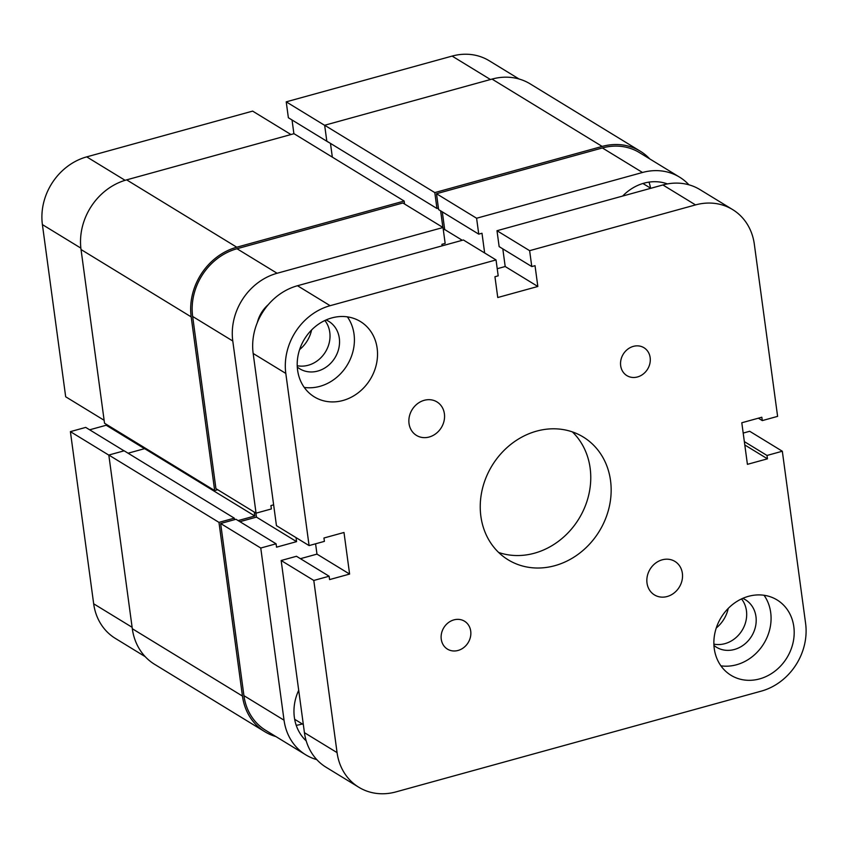 <?xml version="1.0" encoding="UTF-8"?>
<svg xmlns="http://www.w3.org/2000/svg" width="848" height="848" viewBox="0 0 848 848"><rect width="100%" height="100%" fill="white"/><g stroke="black" fill="none" stroke-linecap="round" stroke-linejoin="round"><path stroke-width="1.27" d="M728.241 608.398A30.751 26.86 -58.6 0 1 716.263 627.986M311.587 329.989A30.751 26.86 -58.6 0 1 299.609 349.577M667.408 183.921A45.803 39.994 121.4 0 0 643.939 183.189A45.803 39.994 121.4 0 0 622.633 196.068M649.006 182.119A45.803 39.994 -58.6 0 1 650.564 188.171M302.312 723.959A45.803 39.994 -58.6 0 1 301.284 724.256A45.803 39.994 -58.6 0 1 296.217 725.326M642.498 172.483L476.597 218.243L436.487 193.715L602.387 147.955A57.251 50 -58.6 0 1 639.487 152.629L679.598 177.158A57.251 50 121.4 0 0 642.498 172.483L602.387 147.955M443.006 227.508L277.105 273.268A57.251 50 121.4 0 0 232.776 341.002L256.054 513.167L215.933 488.639L192.655 316.474A57.251 50 -58.6 0 1 236.984 248.74L402.885 202.979L443.006 227.508L445.158 243.408L441.914 244.309L442.126 245.846M220.65 523.502L260.76 548.031L284.038 720.196A57.251 50 121.4 0 0 305.746 754.815L265.625 730.287A57.251 50 -58.6 0 1 243.927 695.667L220.65 523.502L235.967 519.273L276.088 543.801L276.543 547.172L296.577 541.639L296.037 537.621M239.899 521.679L256.467 517.11L255.916 513.093M443.324 229.893L444.681 229.522L442.296 211.862M484.653 252.98L481.993 233.253L478.749 234.143L438.628 209.615L436.487 193.715M257.326 322.569A30.751 26.86 -58.6 0 1 268.275 304.655M298.708 690.283A45.803 39.994 121.4 0 0 306.213 740.887M688.926 184.811A57.251 50 121.4 0 0 679.598 177.158M478.749 234.143L476.597 218.243M273.628 504.836L270.915 505.578L271.371 508.948L256.054 513.167M260.76 548.031L276.088 543.801M305.746 754.815A57.251 50 121.4 0 0 316.802 759.638M256.467 517.11L296.577 541.639M444.681 229.522L462.298 240.291M667.175 596.515A19.631 17.14 121.4 0 0 682.046 580.35A19.631 17.14 121.4 0 0 674.923 561.418A19.631 17.14 121.4 0 0 662.203 559.818A19.631 17.14 121.4 0 0 647.331 575.983A19.631 17.14 121.4 0 0 654.444 594.914A19.631 17.14 121.4 0 0 667.175 596.515M429.194 437.006A19.631 17.14 121.4 0 0 444.076 420.841A19.631 17.14 121.4 0 0 436.953 401.91A19.631 17.14 121.4 0 0 424.233 400.309A19.631 17.14 121.4 0 0 409.351 416.474A19.631 17.14 121.4 0 0 416.474 435.406A19.631 17.14 121.4 0 0 429.194 437.006M637.484 376.957A16.356 14.289 121.4 0 0 649.886 363.485A16.356 14.289 121.4 0 0 643.95 347.712A16.356 14.289 121.4 0 0 633.35 346.376A16.356 14.289 121.4 0 0 620.948 359.838A16.356 14.289 121.4 0 0 626.884 375.622A16.356 14.289 121.4 0 0 637.484 376.957M458.058 650.458A16.356 14.289 121.4 0 0 470.449 636.986A16.356 14.289 121.4 0 0 464.524 621.213A16.356 14.289 121.4 0 0 453.924 619.877A16.356 14.289 121.4 0 0 441.522 633.339A16.356 14.289 121.4 0 0 447.458 649.123A16.356 14.289 121.4 0 0 458.058 650.458M297.277 367.036A27.804 24.285 121.4 0 0 299.747 368.795A27.804 24.285 121.4 0 0 317.767 371.064A27.804 24.285 121.4 0 0 338.85 348.168A27.804 24.285 121.4 0 0 328.759 321.35A27.804 24.285 121.4 0 0 326.067 319.961M297.224 365.711A27.804 24.285 121.4 0 0 308.248 365.244A27.804 24.285 121.4 0 0 324.858 320.512M713.942 645.445A27.804 24.285 121.4 0 0 716.412 647.204A27.804 24.285 121.4 0 0 734.432 649.473A27.804 24.285 121.4 0 0 755.504 626.577A27.804 24.285 121.4 0 0 745.424 599.759A27.804 24.285 121.4 0 0 742.731 598.37M713.878 644.12A27.804 24.285 121.4 0 0 724.913 643.653A27.804 24.285 121.4 0 0 741.523 598.921M759.617 678.898A44.17 38.573 121.4 0 0 793.092 642.53A44.17 38.573 121.4 0 0 777.075 599.939A44.17 38.573 121.4 0 0 748.455 596.335A44.17 38.573 121.4 0 0 714.97 632.703A44.17 38.573 121.4 0 0 730.997 675.294A44.17 38.573 121.4 0 0 759.617 678.898M720.906 665.828A44.17 38.573 121.4 0 0 736.499 664.768A44.17 38.573 121.4 0 0 764.048 595.275M342.952 400.489A44.17 38.573 121.4 0 0 376.427 364.121A44.17 38.573 121.4 0 0 360.411 321.53A44.17 38.573 121.4 0 0 331.791 317.926A44.17 38.573 121.4 0 0 298.316 354.294A44.17 38.573 121.4 0 0 314.332 396.885A44.17 38.573 121.4 0 0 342.952 400.489M304.241 387.419A44.17 38.573 121.4 0 0 319.834 386.359A44.17 38.573 121.4 0 0 347.383 316.866M554.793 565.69A71.974 62.858 121.4 0 0 609.352 506.426A71.974 62.858 121.4 0 0 583.244 437.006A71.974 62.858 121.4 0 0 536.604 431.134A71.974 62.858 121.4 0 0 482.046 490.398A71.974 62.858 121.4 0 0 508.153 559.818A71.974 62.858 121.4 0 0 554.793 565.69M498.645 552.461A71.974 62.858 121.4 0 0 534.399 553.214A71.974 62.858 121.4 0 0 587.208 500.521A71.974 62.858 121.4 0 0 572.368 431.897M337.069 752.621L304.432 732.672L281.154 560.507L313.792 580.456L337.069 752.621A57.251 50 121.4 0 0 358.778 787.241A57.251 50 121.4 0 0 395.878 791.915L761.271 691.131A57.251 50 121.4 0 0 805.6 623.397L782.322 451.231L749.685 431.272L743.187 433.074M782.322 451.231L766.995 455.461L744.343 441.607M766.995 455.461L767.451 458.821L744.798 444.967M767.451 458.821L747.417 464.344L741.799 422.76L761.833 417.237L762.288 420.597L758.356 418.191M732.63 209.583L699.992 189.623A57.251 50 121.4 0 0 662.892 184.959L496.992 230.72L529.629 250.669L695.53 204.909A57.251 50 121.4 0 1 732.63 209.583A57.251 50 121.4 0 1 754.328 244.203L777.605 416.368L762.288 420.597M496.992 230.72L499.143 246.62L531.781 266.569L535.024 265.678L537.833 286.476L505.196 266.516L502.811 248.856M529.629 250.669L531.781 266.569M497.225 268.721L505.196 266.516M330.137 305.693L297.5 285.734A57.251 50 121.4 0 0 253.17 353.478L276.448 525.643L309.085 545.593L285.808 373.427A57.251 50 121.4 0 1 330.137 305.693L496.038 259.933L498.189 275.833L494.946 276.734L497.755 297.521L537.833 286.476M496.038 259.933L463.4 239.984L297.5 285.734M309.085 545.593L324.402 541.374L323.947 538.003L343.991 532.48L349.609 574.064L316.972 554.115L315.583 543.801M300.415 558.684L316.972 554.115M313.792 580.456L329.119 576.227L329.575 579.597L349.609 574.064M329.119 576.227L296.482 556.277L281.154 560.507M304.432 732.672A57.251 50 121.4 0 0 326.141 767.292L358.778 787.241M275.897 736.573A58.883 51.431 -58.6 0 1 264.777 731.686A58.883 51.431 -58.6 0 1 242.454 696.07L218.964 522.379L234.292 518.16L234.493 519.686M264.777 731.686L154.633 664.344A58.883 51.431 -58.6 0 1 132.309 628.728L108.82 455.037L218.964 522.379M108.82 455.037L124.147 450.807L234.292 518.16M238.118 520.587L254.782 515.987L144.637 448.645L128.08 453.214M254.252 512.075L254.782 515.987M144.51 447.68L144.637 448.645M214.671 490.579L191.182 316.887A58.883 51.431 -58.6 0 1 236.783 247.213L404.157 201.05L294.012 133.698L126.638 179.861A58.883 51.431 -58.6 0 0 81.037 249.535L104.527 423.237L214.671 490.579L217.724 489.731M404.157 201.05L404.56 203.997M440.631 210.845L442.879 227.434M330.476 143.386L332.331 157.134M492.031 79.087L602.175 146.428A58.883 51.431 -58.6 0 1 640.335 151.23L530.191 83.888A58.883 51.431 -58.6 0 0 492.031 79.087L324.657 125.25L326.809 141.15L436.953 208.491L438.427 208.089M324.657 125.25L434.801 192.591L436.953 208.491M602.175 146.428L434.801 192.591M640.335 151.23A58.883 51.431 -58.6 0 1 649.748 158.905M108.841 455.143L70.395 431.632L93.672 603.797L132.118 627.308M80.867 248.125L42.4 224.603A57.251 50 -58.6 0 1 86.729 156.869L252.63 111.109L290.959 134.546M42.4 224.603L65.678 396.769L104.124 420.279M292.041 119.981L293.896 133.73M324.678 125.356L286.221 101.845L288.373 117.745L328.494 142.273M286.221 101.845L452.122 56.085A57.251 50 -58.6 0 1 489.222 60.759L519.071 79.002M145.209 656.67L115.37 638.417A57.251 50 -58.6 0 1 93.672 603.797M124.041 450.839L85.712 427.403L70.395 431.632M106.064 424.17L106.201 425.24L89.644 429.809M144.531 448.677L106.201 425.24M232.776 341.002L192.655 316.474M243.927 695.667L284.038 720.196M236.984 248.74L277.105 273.268M695.53 204.909L662.892 184.959M285.808 373.427L253.17 353.478M132.309 628.728L242.454 696.07M81.037 249.535L191.182 316.887M126.638 179.861L236.783 247.213M86.729 156.869L125.091 180.317M490.451 79.521L452.122 56.085M294.659 719.284L303.34 724.595M642.911 183.486L650.787 188.298"/></g></svg>
